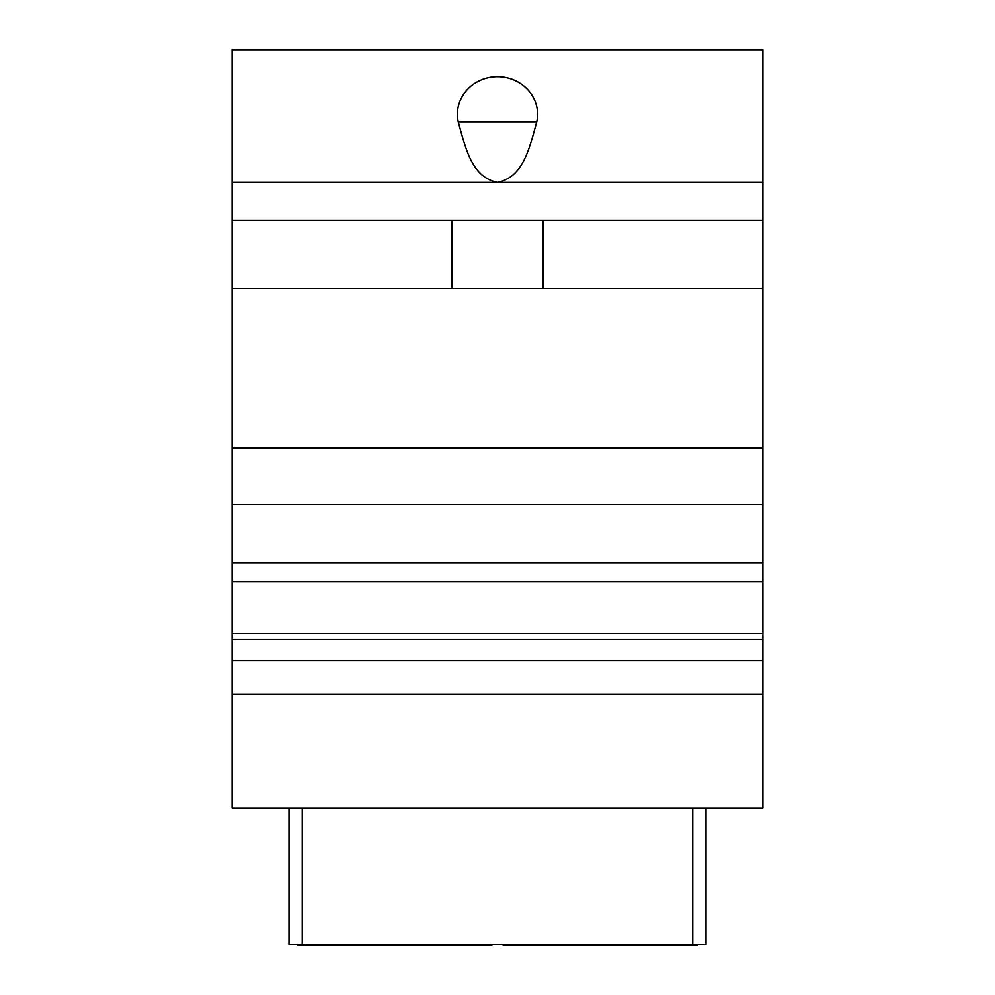 <?xml version="1.0" encoding="UTF-8"?>
<svg xmlns="http://www.w3.org/2000/svg" width="995" height="995" viewBox="0 0 995 995"><rect width="100%" height="100%" fill="white"/><g stroke="black" fill="none" stroke-linecap="round" stroke-linejoin="round"><path stroke-width="1.49" d="M762.891 182.446L762.891 49.75L232.109 49.75L232.109 808.002L762.891 808.002L762.891 182.446L497.5 182.446C523.482 177.01 529.315 148.466 536.778 121.788A40.086 37.574 0 0 0 497.5 76.715A40.086 37.574 0 0 0 458.222 121.788C465.685 148.466 471.518 177.01 497.5 182.446L232.109 182.446M232.109 220.355L762.891 220.355M232.109 694.261L762.891 694.261M232.109 639.511L762.891 639.511M232.109 633.604L762.891 633.604M232.109 447.837L762.891 447.837M232.109 288.6L762.891 288.6M452.004 220.355L452.004 288.6M542.996 288.6L542.996 220.355M288.985 808.002L288.985 944.491L706.015 944.491L706.015 808.002M503.184 944.491L503.184 945.25L676.899 945.25L676.899 944.491M318.101 944.491L318.101 945.25L297.828 945.25L297.828 944.491M491.816 944.491L491.816 945.25L318.101 945.25M697.172 944.491L697.172 945.25L676.899 945.25M299.408 944.491L299.408 945.25M305.726 944.491L305.726 945.25M317.567 944.491L317.567 945.25M695.99 944.491L695.99 945.25M696.774 944.491L696.774 945.25M695.592 944.491L695.592 945.25M679.796 944.491L679.796 945.25M682.956 944.491L682.956 945.25M686.911 944.491L686.911 945.25M690.07 944.491L690.07 945.25M693.229 944.491L693.229 945.25M694.808 944.491L694.808 945.25M458.222 121.788L536.778 121.788M232.109 660.792L762.891 660.792M232.109 562.71L762.891 562.71M232.109 504.701L762.891 504.701M302.244 944.491L302.244 808.002M692.756 944.491L692.756 808.002M232.109 581.665L762.891 581.665"/></g></svg>
